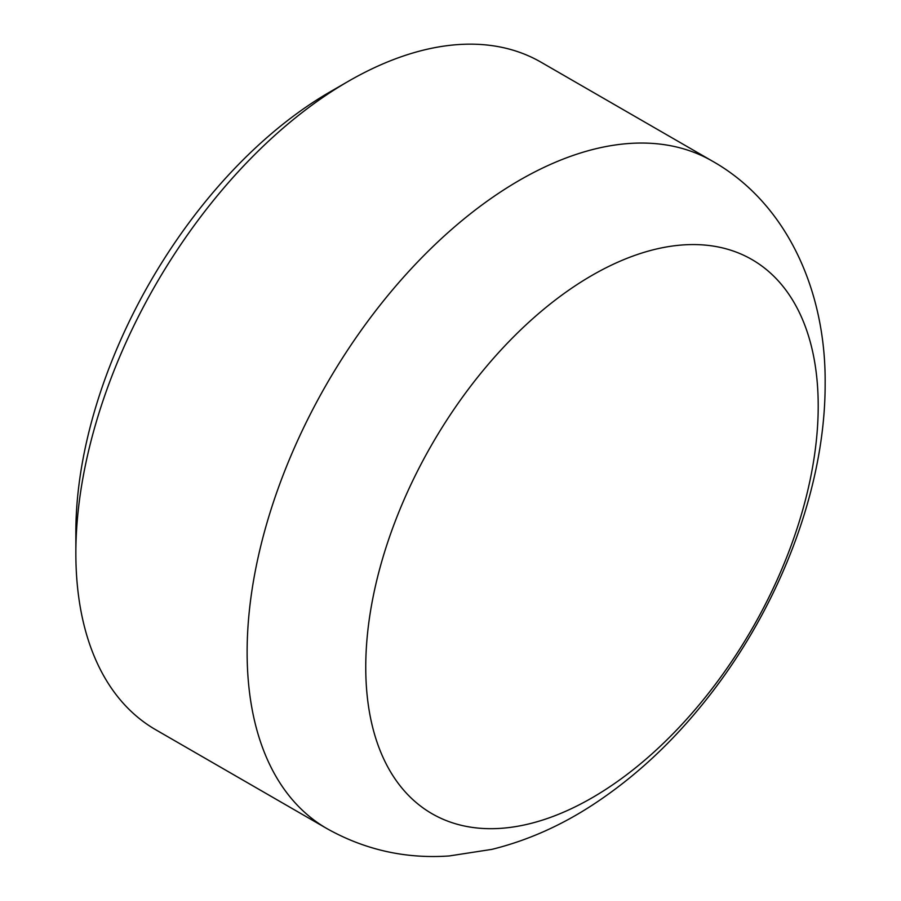 <?xml version="1.0" encoding="UTF-8"?>
<svg xmlns="http://www.w3.org/2000/svg" width="901" height="901" viewBox="0 0 901 901"><rect width="100%" height="100%" fill="white"/><g stroke="black" fill="none" stroke-linecap="round" stroke-linejoin="round"><path stroke-width="1.35" d="M75.853 553.304L75.853 532.423A359.803 207.737 -60 0 1 330.273 91.744L348.349 81.304A385.38 222.502 120 0 0 75.853 553.304A385.38 222.502 120 0 0 155.67 729.72L326.939 828.605C364.928 849.891 405.687 859.002 449.239 855.95L491.878 849.373C527.704 840.509 561.976 825.237 594.694 803.568C632.671 778.419 667.337 746.884 698.703 708.963C775.716 616.273 825.417 492.824 825.147 383.544C825.992 289.063 785.571 202.353 712.319 161.099A385.38 222.502 120 0 0 415.35 264.353A385.38 222.502 120 0 0 247.122 652.189A385.38 222.502 120 0 0 326.939 828.605M712.319 161.099L541.05 62.214A385.38 222.502 120 0 0 348.349 81.304M818.209 406.013A319.934 184.716 120 0 0 591.98 275.402A319.934 184.716 120 0 0 365.75 667.247A319.934 184.716 120 0 0 591.98 797.858A319.934 184.716 120 0 0 818.209 406.013"/></g></svg>
